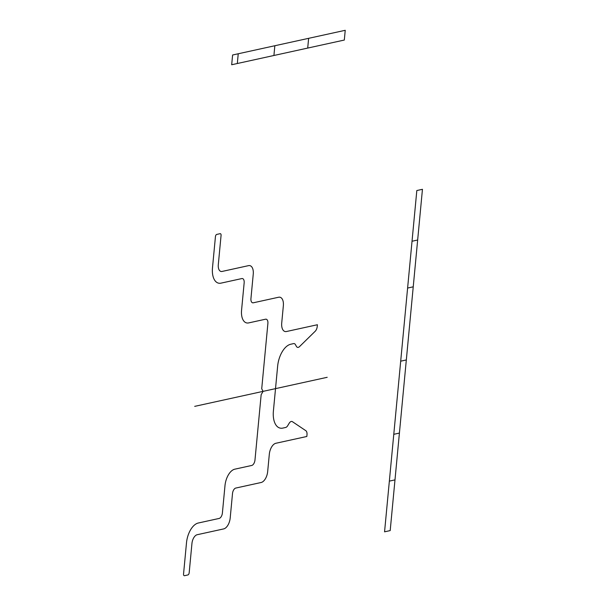 <?xml version="1.0" encoding="UTF-8"?>
<svg xmlns="http://www.w3.org/2000/svg" width="606" height="606" viewBox="0 0 606 606"><rect width="100%" height="100%" fill="white"/><g stroke="black" fill="none" stroke-linecap="round" stroke-linejoin="round"><path stroke-width="0.91" d="M307.704 48.079L308.628 38.329M273.92 55.487L274.844 45.738M237.317 63.516L238.234 53.767M412.027 241.249L417.663 240.014M407.603 288.055L413.239 286.82M400.695 361.184L406.323 359.949M393.779 434.313L399.407 433.078M389.355 481.119L394.983 479.884M416.822 190.542L384.56 531.826L390.196 530.591L422.45 189.307L416.822 190.542M231.681 64.751L344.314 40.049L345.231 30.3L232.606 55.002L231.681 64.751M194.7 406.361L327.195 377.303M261.716 388.794L267.89 323.468A5.007 2.682 -76.8 0 0 265.534 319.21L248.642 322.915A15.029 8.052 -76.8 0 1 241.574 310.136L244.157 282.835A5.007 2.682 -76.8 0 0 241.802 278.578L220.963 283.146A18.029 9.666 -76.8 0 1 212.486 267.822L215.441 236.62A2 1.076 -76.8 0 1 216.751 234.416L220.13 233.681A2 1.076 -76.8 0 1 221.069 235.378L218.304 264.633A8.014 4.295 -76.8 0 0 222.069 271.45L248.536 265.64A10.014 5.371 -76.8 0 1 253.247 274.162L250.945 298.538A5.007 2.682 -76.8 0 0 253.3 302.795L278.639 297.235A10.014 5.371 -76.8 0 1 283.35 305.75L281.722 323.013A10.014 5.371 -76.8 0 0 286.426 331.527L317.4 324.74L317.233 326.482A5.007 2.682 -76.8 0 1 315.234 331.217L299.546 346.587A5.007 2.682 -76.8 0 1 296.395 346.374L295.417 344.609A5.007 2.682 -76.8 0 0 293.562 343.617L290.744 344.238A20.036 10.734 -76.8 0 0 277.639 366.206L273.397 411.065A20.036 10.734 -76.8 0 0 282.813 428.094L285.638 427.472A5.007 2.682 -76.8 0 0 287.759 425.609L289.123 423.336A5.007 2.682 -76.8 0 1 292.44 421.7L305.825 430.692A5.007 2.682 -76.8 0 1 307 434.737L306.841 436.479L275.866 443.274A10.014 5.371 -76.8 0 0 269.314 454.258L267.678 471.513A10.014 5.371 -76.8 0 1 261.125 482.505L235.787 488.057A5.007 2.682 -76.8 0 0 232.507 493.557L230.204 517.933A10.014 5.371 -76.8 0 1 223.652 528.917L197.185 534.719A8.014 4.295 -76.8 0 0 191.943 543.506L189.178 572.761A2 1.076 -76.8 0 1 187.868 574.958L184.489 575.7A2 1.076 -76.8 0 1 183.55 573.996L186.496 542.794A18.029 9.666 -76.8 0 1 198.291 523.016L219.13 518.448A5.007 2.682 -76.8 0 0 222.402 512.956L224.985 485.656A15.029 8.052 -76.8 0 1 234.817 469.173L251.71 465.469A5.007 2.682 -76.8 0 0 254.982 459.977L261.163 394.65L262.572 392.287A1.204 0.644 -76.8 0 0 262.724 390.628L261.716 388.794M281.722 323.013A10.014 5.371 -76.8 0 0 286.426 331.527"/></g></svg>

